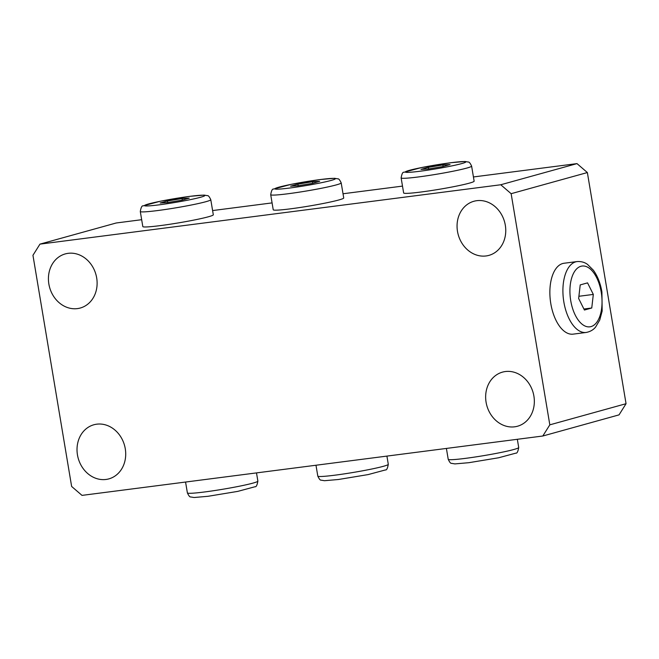 <?xml version="1.0" encoding="UTF-8"?>
<svg xmlns="http://www.w3.org/2000/svg" width="659" height="659" viewBox="0 0 659 659"><rect width="100%" height="100%" fill="white"/><g stroke="black" fill="none" stroke-linecap="round" stroke-linejoin="round"><path stroke-width="0.99" d="M473.434 176.958L576.996 163.613L500.766 184.759L39.96 244.127L116.19 222.989L141.669 219.702M212.602 210.567L272.085 202.898M343.018 193.762L402.501 186.102M587.367 172.551L626.05 403.703L549.82 424.841L511.137 193.688L587.367 172.551L576.996 163.613M39.96 244.127L32.95 255.297L71.633 486.449L82.004 495.387L542.81 436.011L619.04 414.873L626.05 403.703M549.82 424.841L542.81 436.011M500.766 184.759L511.137 193.688M505.371 371.536A28.082 24.045 74.5 0 1 533.576 394.411A28.082 24.045 74.5 0 1 517.504 426.233A28.082 24.045 74.5 0 1 486.828 405.598A28.082 24.045 74.5 0 1 502.496 372.121A28.082 24.045 74.5 0 1 505.371 371.536M96.741 424.182A28.082 24.045 74.5 0 1 124.946 447.057A28.082 24.045 74.5 0 1 108.867 478.879A28.082 24.045 74.5 0 1 78.199 458.244A28.082 24.045 74.5 0 1 93.858 424.767A28.082 24.045 74.5 0 1 96.741 424.182M476.778 200.682A28.082 24.045 74.5 0 1 504.992 223.558A28.082 24.045 74.5 0 1 488.912 255.379A28.082 24.045 74.5 0 1 458.236 234.744A28.082 24.045 74.5 0 1 473.903 201.267A28.082 24.045 74.5 0 1 476.778 200.682M68.149 253.328A28.082 24.045 74.5 0 1 96.354 276.212A28.082 24.045 74.5 0 1 80.274 308.025A28.082 24.045 74.5 0 1 49.606 287.398A28.082 24.045 74.5 0 1 65.266 253.913A28.082 24.045 74.5 0 1 68.149 253.328M580.217 284.91L587.548 282.876L593.322 294.425L591.749 308L584.418 310.035L578.643 298.486L580.217 284.91M591.749 308L583.907 309.013M593.322 294.425L578.899 296.278M586.205 332.457L573.157 334.138A35.734 18.32 -97.3 0 1 550.422 301.039A35.734 18.32 -97.3 0 1 564.03 263.254L577.07 261.574C583.388 261.153 586.741 263.88 587.507 264.391L593.339 270.174C597.573 276.03 600.431 283.288 601.914 291.945L602.161 311.048L599.764 320.01L595.588 327.086C594.97 327.778 592.425 331.255 586.205 332.457A35.734 18.32 -97.3 0 1 563.461 299.359A35.734 18.32 -97.3 0 1 577.07 261.574M428.334 167.353L442.864 164.939L450.064 164.552L442.724 166.587L428.193 169.009L420.994 169.388L428.334 167.353L428.597 168.935M442.864 164.939L443.128 166.48M471.613 166.101L474.134 181.176A35.734 2.249 170.5 0 1 469.323 183.153A35.734 2.249 170.5 0 1 429.857 190.78A35.734 2.249 170.5 0 1 403.646 192.972L401.125 177.897C401.85 173.803 402.789 171.933 403.926 172.271L421.249 167.617L450.962 162.707L464.908 161.488L468.327 162.048C469.142 161.826 470.238 163.177 471.613 166.101A35.734 2.249 170.5 0 1 466.803 168.078A35.734 2.249 170.5 0 1 427.337 175.706A35.734 2.249 170.5 0 1 401.125 177.897M297.917 184.158L312.448 181.736L319.648 181.357L312.308 183.391L297.777 185.805L290.578 186.192L297.917 184.158L298.181 185.739M312.448 181.736L312.712 183.276M341.197 182.897L343.726 197.972A35.734 2.249 170.5 0 1 338.907 199.949A35.734 2.249 170.5 0 1 299.441 207.585A35.734 2.249 170.5 0 1 273.23 209.768L270.709 194.693C271.434 190.608 272.373 188.738 273.518 189.075L290.833 184.421L320.546 179.503L334.492 178.292L337.91 178.853C338.726 178.63 339.822 179.973 341.197 182.897A35.734 2.249 170.5 0 1 336.387 184.874A35.734 2.249 170.5 0 1 296.921 192.51A35.734 2.249 170.5 0 1 270.709 194.693M167.501 200.962L182.041 198.54L189.232 198.161L181.892 200.196L167.361 202.61L160.162 202.997L167.501 200.962L167.765 202.544M182.041 198.54L182.296 200.081M210.781 199.702L213.31 214.776A35.734 2.249 170.5 0 1 208.491 216.753A35.734 2.249 170.5 0 1 169.025 224.389A35.734 2.249 170.5 0 1 142.814 226.572L140.293 211.498C141.018 207.412 141.957 205.534 143.102 205.872L160.417 201.217L190.13 196.308L204.076 195.097L207.494 195.657C208.31 195.426 209.405 196.777 210.781 199.702A35.734 2.249 170.5 0 1 205.97 201.679A35.734 2.249 170.5 0 1 166.505 209.315A35.734 2.249 170.5 0 1 140.293 211.498M601.23 292.225A30.627 15.701 -97.3 0 1 582.729 324.681A30.627 15.701 -97.3 0 1 573.989 272.455A30.627 15.701 -97.3 0 1 601.23 292.225M513.888 449.479A35.734 2.249 -9.5 0 0 518.707 447.502C517.982 451.588 517.043 453.466 515.898 453.128L498.583 457.783L468.87 462.692L454.924 463.903L451.506 463.343C450.69 463.574 449.595 462.223 448.219 459.298A35.734 2.249 -9.5 0 0 465.674 458.334A35.734 2.249 -9.5 0 0 513.888 449.479M383.472 466.284A35.734 2.249 -9.5 0 0 388.291 464.307C387.566 468.392 386.627 470.262 385.482 469.925L368.167 474.579L338.454 479.497L324.508 480.708L321.09 480.147C320.274 480.37 319.178 479.027 317.803 476.103A35.734 2.249 -9.5 0 0 335.258 475.139A35.734 2.249 -9.5 0 0 383.472 466.284M253.064 483.08A35.734 2.249 -9.5 0 0 257.875 481.103C257.15 485.197 256.211 487.067 255.074 486.729L237.751 491.383L208.038 496.293L194.092 497.512L190.673 496.952C189.858 497.174 188.762 495.823 187.387 492.899A35.734 2.249 -9.5 0 0 204.842 491.935A35.734 2.249 -9.5 0 0 253.064 483.08M450.772 162.74A30.627 1.928 170.5 0 1 450.492 166.175A30.627 1.928 170.5 0 1 405.318 171.999A30.627 1.928 170.5 0 1 450.772 162.74M320.356 179.545A30.627 1.928 170.5 0 1 320.076 182.98A30.627 1.928 170.5 0 1 274.902 188.795A30.627 1.928 170.5 0 1 320.356 179.545M189.949 196.349A30.627 1.928 170.5 0 1 189.66 199.776A30.627 1.928 170.5 0 1 144.486 205.6A30.627 1.928 170.5 0 1 189.949 196.349M518.707 447.502L517.331 439.298M448.219 459.298L446.398 448.433M388.291 464.307L386.915 456.102M317.803 476.103L315.982 465.238M257.875 481.103L256.499 472.898M187.387 492.899L185.566 482.042"/></g></svg>
